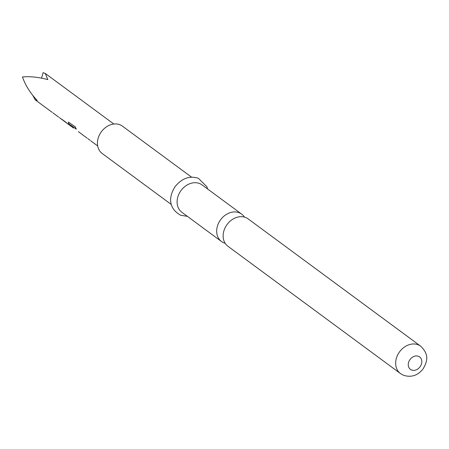 <?xml version="1.0" encoding="UTF-8"?>
<svg xmlns="http://www.w3.org/2000/svg" width="449" height="449" viewBox="0 0 449 449"><rect width="100%" height="100%" fill="white"/><g stroke="black" fill="none" stroke-linecap="round" stroke-linejoin="round"><path stroke-width="0.67" d="M244.452 217.108A17.011 13.61 126.4 0 0 241.674 214.122A17.011 13.61 126.4 0 0 239.244 212.764A17.011 13.61 126.4 0 0 219.651 221.172A17.011 13.61 126.4 0 0 221.475 241.5A17.011 13.61 126.4 0 0 223.911 242.853A17.011 13.61 126.4 0 0 225.151 243.274M71.385 126.281L68.63 123.458L68.411 122.122L75.247 126.786L76.223 129.155L70.431 124.878L72.783 127.555M41.583 78.143L43.087 72.682L45.276 73.445L47.807 79.602C38.479 77.133 30.027 76.251 22.45 76.953C25.402 85.327 30.313 93.156 37.183 100.447L35.185 99.824L32.794 95.429M71.997 126.904L68.63 123.458M76.386 129.026L70.431 124.968M227.929 246.26A17.011 13.61 -53.6 0 1 226.105 225.931A17.011 13.61 -53.6 0 1 245.693 217.524A17.011 13.61 -53.6 0 1 248.129 218.882L420.651 346.168A17.011 13.61 -53.6 0 0 418.215 344.81A17.011 13.61 -53.6 0 0 398.628 353.217A17.011 13.61 -53.6 0 0 400.452 373.546L227.929 246.26M171.366 204.531L102.226 153.519A17.011 13.61 -53.6 0 1 100.402 133.19A17.011 13.61 -53.6 0 1 119.995 124.783A17.011 13.61 -53.6 0 1 122.425 126.141L191.566 177.153M221.475 241.5L181.884 212.287A17.011 13.61 -53.6 0 1 180.06 191.959A17.011 13.61 -53.6 0 1 199.653 183.557A17.011 13.61 -53.6 0 1 202.084 184.909L241.674 214.122M78.379 131.647L82.133 134.459M59.274 117.537L71.155 126.36M52.881 112.817L58.516 117.037M68.703 124.508L63.848 120.686M63.169 120.248L61.687 119.153M87.813 138.595L88.52 139.173M81.421 133.875L80.668 133.381M90.917 140.879L91.641 141.474M68.787 123.34L68.517 122.094M411.548 369.998A7.734 6.185 -53.6 0 1 409.224 360.828A7.734 6.185 -53.6 0 1 418.519 356.326A7.734 6.185 -53.6 0 1 420.836 365.497A7.734 6.185 -53.6 0 1 411.548 369.998M113.838 124.031L45.276 73.445M400.452 373.546L403.606 375.308C411.262 377.676 417.738 375.566 423.037 368.983C426.814 362.203 429.996 355.165 420.651 346.168M207.623 188.995L206.821 186.649L198.363 178.287C189.809 175.503 182.126 178.186 175.318 186.346C169.498 195.057 166.955 207.477 180.633 215.239L187.424 216.373M97.68 145.931L91.641 141.48M90.176 140.397L88.52 139.179M87.061 138.096L82.133 134.464M73.445 128.055L72.777 127.561M52.123 112.323L35.185 99.824"/></g></svg>
